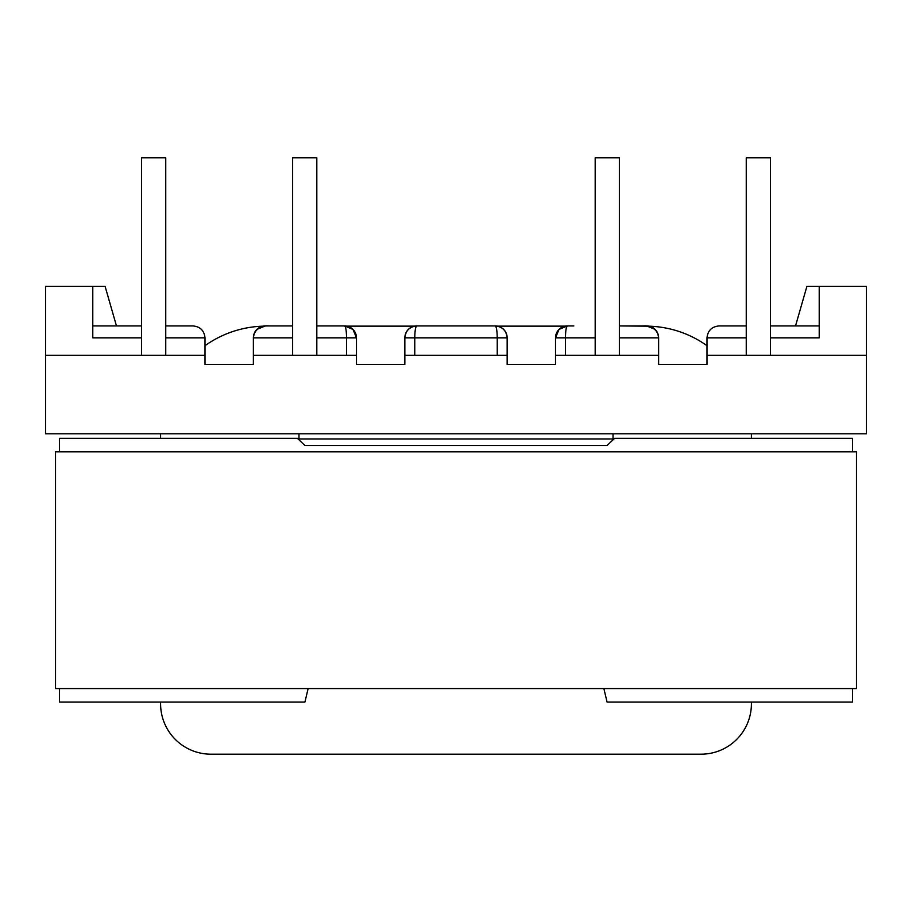 <?xml version="1.0" encoding="UTF-8"?>
<svg xmlns="http://www.w3.org/2000/svg" width="912" height="912" viewBox="0 0 912 912"><rect width="100%" height="100%" fill="white"/><g stroke="black" fill="none" stroke-linecap="round" stroke-linejoin="round"><path stroke-width="1.37" d="M561.974 327.26L559.01 329.426L555.522 337.839L555.522 364.401L507.152 364.401L507.152 355.281L404.848 355.281L404.848 337.839A11.89 11.89 0 0 1 412.19 326.849L416.75 325.937L495.25 325.937C496.447 326.701 497.108 330.657 497.234 337.839L497.234 355.281M404.848 355.281L404.848 364.401L356.478 364.401L356.478 355.281L253.376 355.281L253.376 337.839A11.89 11.89 0 0 1 253.49 336.209A11.89 11.89 0 0 0 253.376 337.839L254.152 333.61L256.865 329.426L265.278 325.937L292.638 325.937L265.267 325.937L260.718 326.849M165.745 325.937L193.105 325.937C200.275 326.701 204.242 330.657 205.006 337.839L205.006 355.281L45.6 355.281L45.6 286.288L105.074 286.288L116.474 325.937M555.522 355.281L658.624 355.281L658.624 364.401L706.994 364.401L706.994 355.281L866.4 355.281L866.4 433.793L45.6 433.793L45.6 355.281M751.408 702.046L751.408 703.825A50.354 50.354 0 0 1 701.054 754.19L210.946 754.19A50.354 50.354 0 0 1 160.592 703.825L160.592 702.046M160.592 438.353L160.592 433.793M751.408 438.353L751.408 433.793M298.019 438.946L613.981 438.946M701.054 754.19L210.946 754.19M141.554 337.839L92.785 337.839L92.785 286.288M205.006 355.281L205.006 364.401L253.376 364.401L253.376 355.281M298.976 438.946L298.976 433.793M613.024 438.946L613.024 433.793M412.224 326.838A11.89 11.89 0 0 1 416.75 325.937L434.99 325.937L416.75 325.937A11.89 11.89 0 0 0 414.584 326.143L346.742 326.143A11.89 11.89 0 0 0 344.576 325.937A11.89 11.89 0 0 1 349.102 326.838A11.89 11.89 0 0 0 344.576 325.937C345.773 326.701 346.435 330.657 346.56 337.839L356.478 337.839A11.89 11.89 0 0 0 349.125 326.849A11.89 11.89 0 0 1 356.478 337.839C355.714 330.657 351.747 326.701 344.576 325.937L316.817 325.937L344.576 325.937L352.99 329.426L356.478 337.839L356.478 355.281M92.785 325.937L141.554 325.937M265.916 326.063L265.278 325.937A11.89 11.89 0 0 0 253.684 335.171A11.89 11.89 0 0 1 254.152 333.61C257.321 327.841 262.291 325.288 269.051 325.937L292.638 325.937M346.742 326.143A11.89 11.89 0 0 0 344.576 325.937L326.336 325.937M141.554 355.281L141.554 157.81L165.745 157.81L165.745 355.281M292.638 355.281L292.638 157.81L316.817 157.81L316.817 355.281M507.152 355.281L507.152 337.839L414.766 337.839C414.892 330.657 415.553 326.701 416.75 325.937C409.568 326.701 405.601 330.657 404.848 337.839L414.766 337.839L414.766 355.281M499.776 326.838A11.89 11.89 0 0 0 495.25 325.937C502.432 326.701 506.399 330.657 507.152 337.839A11.89 11.89 0 0 0 499.81 326.849L496.082 325.972M414.584 326.143A11.89 11.89 0 0 1 416.75 325.937L415.918 325.972M658.624 355.281L658.624 337.839A11.89 11.89 0 0 0 657.848 333.61L658.624 337.839A11.89 11.89 0 0 0 657.848 333.61L655.135 329.426L646.722 325.937L619.362 325.937L649.139 326.188A105.074 105.074 0 0 1 706.994 345.705M795.526 325.937L806.926 286.288L866.4 286.288L866.4 355.281M746.255 325.937L718.895 325.937C711.725 326.701 707.758 330.657 706.994 337.839L706.994 355.281M770.446 337.839L819.215 337.839L819.215 286.288M819.215 325.937L770.446 325.937M646.084 326.063L646.722 325.937A11.89 11.89 0 0 1 657.848 333.61C654.679 327.841 649.709 325.288 642.949 325.937L619.362 325.937M573.819 325.937L567.424 325.937C566.227 326.701 565.565 330.657 565.44 337.839L595.183 337.839M746.255 355.281L746.255 157.81L770.446 157.81L770.446 355.281M595.183 355.281L595.183 157.81L619.362 157.81L619.362 355.281M559.01 329.426L567.344 325.937M564.859 326.222L562.875 326.849A11.89 11.89 0 0 0 555.522 337.839C556.286 330.657 560.253 326.701 567.424 325.937L562.875 326.849A11.89 11.89 0 0 1 567.424 325.937A11.89 11.89 0 0 0 565.258 326.143A11.89 11.89 0 0 1 567.424 325.937A11.89 11.89 0 0 0 555.522 337.839L565.44 337.839L565.44 355.281M497.416 326.143A11.89 11.89 0 0 0 495.25 325.937A11.89 11.89 0 0 1 497.416 326.143L565.258 326.143M646.756 325.937L649.139 326.188M205.006 345.705A105.074 105.074 0 0 1 262.861 326.188M304.927 445.489L607.073 445.489L304.927 445.489L297.392 438.353L59.474 438.353L59.474 451.839M852.526 688.56L852.526 702.046L607.073 702.046L603.869 688.56M308.131 688.56L304.927 702.046L59.474 702.046L59.474 688.56M852.526 451.839L852.526 438.353L614.608 438.353L607.073 445.489M55.518 451.839L55.518 688.56L856.482 688.56L856.482 451.839L55.518 451.839M346.56 355.281L346.56 337.839L316.817 337.839M292.638 337.839L253.376 337.839M205.006 337.839L165.745 337.839M254.152 333.61A11.89 11.89 0 0 1 265.278 325.937M619.362 337.839L658.624 337.839M706.994 337.839L746.255 337.839M657.848 333.61A11.89 11.89 0 0 0 646.722 325.937L651.282 326.849M352.99 329.426L350.026 327.26M349.125 326.849L344.576 325.937L349.125 326.849M259.829 327.26L256.865 329.426M655.135 329.426L652.171 327.26"/></g></svg>
